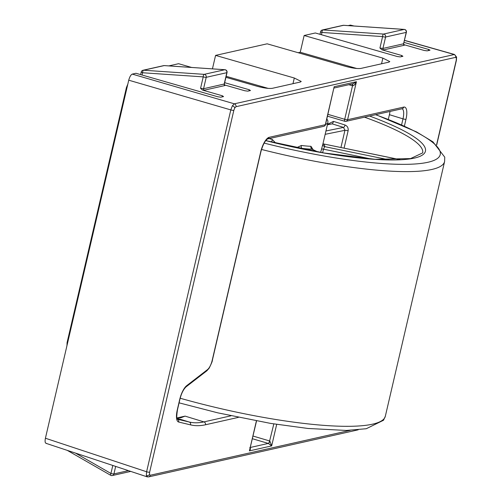 <?xml version="1.0" encoding="UTF-8"?>
<svg xmlns="http://www.w3.org/2000/svg" width="502" height="502" viewBox="0 0 502 502"><rect width="100%" height="100%" fill="white"/><g stroke="black" fill="none" stroke-linecap="round" stroke-linejoin="round"><path stroke-width="0.75" d="M147.544 476.844L146.327 475.563L146.603 471.767L230.807 109.907L232.37 105.803L234.352 103.82L454.492 54.492M401.6 124.835L402.993 118.855L389.408 114.682A11.665 4.066 107.1 0 0 389.972 111.469M389.408 114.682L388.322 119.344M46.36 443.31C45.092 443.26 44.778 441.565 45.418 438.233L146.603 471.767A2.334 0.427 13.1 0 0 149.627 472.219L149.47 474.497L150.192 475.268L350.214 430.333M232.37 105.803A2.334 1.217 30.2 0 1 234.779 107.899L233.832 110.358A2.334 0.427 13.1 0 1 230.807 109.907L128.738 80.194L45.418 438.233M128.738 80.194C129.667 76.793 130.846 74.767 132.277 74.108L234.352 103.82A2.334 2.146 -102.7 0 1 235.959 106.706L234.779 107.899M222.079 96.924L222.342 95.788L223.547 96.591L220.855 97.193L217.862 96.792L135.979 73.273L132.277 74.108M191.62 67.45L178.58 63.704L168.81 65.9M381.551 63.785L382.869 58.119L389.79 61.589L388.881 62.141L360.856 68.435C357.487 68.849 352.492 68.184 345.878 66.427L267.146 43.812L215.578 55.396L212.44 68.862M401.449 56.632L401.713 55.496L402.918 56.299L400.226 56.908L397.233 56.506L315.35 32.981L304.143 35.498L300.24 52.258L298.175 52.723M353.515 25.972L350.44 25.1L348.181 25.608M350.44 25.1L354.017 26.004M248.986 90.875L249.249 89.745L250.454 90.548L247.762 91.151L244.769 90.749L225.084 85.095L224.99 85.528L204.364 90.165L202.664 90.134L200.562 88.339L203.561 88.722L224.369 83.978L227.023 72.57A2.334 2.334 0 0 0 224.909 69.709A2.334 0.885 -86.1 0 1 225.047 69.747M222.342 95.788L202.664 90.134M428.357 50.589L428.62 49.453L404.041 42.394M428.62 49.453L430.007 50.144M401.713 55.496L382.035 49.842L379.932 48.048L382.932 48.43L403.558 43.793A1.167 1.073 -102.7 0 0 404.361 45.236L404.455 44.81L424.134 50.457L427.133 50.859L429.825 50.256M382.869 58.119L304.143 35.498M292.986 83.683L294.304 78.011L215.578 55.396M294.304 78.011L301.225 81.481L300.322 82.033L272.291 88.327C268.921 88.747 263.926 88.076 257.313 86.319L225.925 77.302M249.249 89.745L224.67 82.686M268.219 88.396L226.151 76.31M356.784 68.504L300.24 52.258M176.892 417.959L185.1 416.114L180.896 417.746L176.892 417.984M147.168 476.844L148.611 476.9A2.334 2.146 -102.7 0 0 150.192 475.268M379.932 48.048L382.599 36.583A2.334 0.885 93.9 0 1 383.553 34.061L404.179 29.43L343.544 25.307L322.918 29.944L383.553 34.061A2.334 2.146 77.3 0 1 385.586 37.022L406.212 32.392L403.558 43.793L406.394 32.279A2.334 2.334 0 0 0 404.279 29.417A2.334 0.885 -86.1 0 1 404.417 29.461M238.368 417.382L205.487 424.767A235.664 82.196 -72.9 0 1 190.553 424.874L178.674 422.031A14 4.882 -72.9 0 1 177.3 409.833L179.703 399.51A14 4.882 -72.9 0 1 186.706 385.668L207.521 369.597A9.331 3.257 107.1 0 0 212.189 360.367L260.695 151.93A14 4.882 -72.9 0 1 269.191 137.316L325.327 124.709A2.334 0.427 13.1 0 0 325.509 124.596L334.163 86.727L334.175 88.001L353.257 83.715L356.426 81.726C355.184 84.399 353.879 85.748 352.511 85.779L348.852 84.706M268.426 443.461A2.334 0.678 109.5 0 0 269.844 441.026L271.676 445.895L268.313 443.423A2.334 0.703 106.5 0 0 269.618 440.957L273.822 423.926M249.751 447.652C250.755 448.248 250.642 449.334 249.419 450.896L256.547 420.946M352.348 83.922A2.334 0.703 -73.5 0 1 352.285 85.723M352.448 83.897A2.334 0.722 -76.6 0 1 352.511 85.779L344.711 119.3L327.894 114.33M340.94 147.513L344.943 130.319A2.334 0.427 -166.9 0 1 347.949 130.771A2.334 0.427 -166.9 0 1 348.112 130.827C348.495 128.01 347.478 126.071 345.056 125.023A2.334 0.954 107.9 0 1 343.506 127.414A137.667 25.207 13.1 0 0 332.104 123.862A2.334 0.753 106.7 0 0 333.46 121.409L328.321 123.862M275.636 143.026L272.385 139.531A2.334 0.527 105.6 0 1 271.344 141.984M317.346 151.824L312.031 149.207A43.166 7.906 -166.9 0 1 301.878 148.328A2.334 1.136 97.2 0 1 301.357 145.473L297.215 147.444M313.072 149.609L310.964 146.302A2.334 1.669 92.1 0 0 312.031 149.207L317.703 151.886M371.7 159.071L323.464 149.169L324.694 146.64A2.334 2.297 15.3 0 1 322.943 143.873L320.665 152.413M325.164 134.323L344.943 130.319L343.506 127.414L325.942 130.972M327.379 124.816L332.104 123.862L327.436 124.552M400.019 159.68L323.263 143.886L400.182 159.667M389.144 159.868L324.694 146.64A43.166 7.906 -166.9 0 0 323.445 143.961A2.334 2.196 -45.5 0 1 322.955 143.817L327.894 122.601A40.831 7.48 -166.9 0 1 325.566 124.352M110.879 475.306A2.334 0.703 -60.1 0 1 110.672 475.287A2.334 0.703 -60.1 0 1 110.936 473.468L112.799 465.461M146.327 475.563A2.334 1.82 -10.5 0 0 149.47 474.497M436.583 144.777L456.218 60.403A2.334 0.427 13.1 0 0 456.4 60.29L456.582 57.059A2.334 1.82 169.5 0 1 456.374 58.125L455.653 57.353L235.959 106.706M456.218 60.403L456.374 58.125M406.394 32.279A2.334 0.427 13.1 0 1 406.212 32.392A2.334 2.146 -102.7 0 0 404.179 29.43A2.334 0.885 -86.1 0 1 404.279 29.417L343.644 25.301A2.334 0.885 -86.1 0 0 343.544 25.307A2.334 2.146 -102.7 0 0 342.973 25.351L322.347 29.982A2.334 2.146 77.3 0 1 322.918 29.944A2.334 0.885 93.9 0 0 321.964 32.461L382.599 36.583A2.334 0.427 -166.9 0 0 385.586 37.022L382.932 48.43A1.167 1.073 -102.7 0 0 383.735 49.874L382.035 49.842M455.653 57.353A2.334 2.146 -102.7 0 0 454.046 54.467L404.499 40.424M404.361 45.236L383.735 49.874M269.191 137.316A2.334 2.146 77.3 0 1 267.616 138.947L323.746 126.341A2.334 2.146 -102.7 0 0 325.327 124.709L334.163 86.727L356.426 81.726L347.585 119.708L403.721 107.095A14 4.882 -72.9 0 1 405.98 119.294L404.405 126.071M276.684 424.385L271.676 445.895L249.419 450.896L256.397 420.921M233.832 110.358L149.627 472.219M185.1 416.114L203.919 421.893L230.976 415.813M115.667 466.408L113.923 473.907L128.443 470.644M224.99 85.528A1.167 1.073 -102.7 0 1 224.187 84.085L226.841 72.683L206.215 77.314L203.561 88.722A1.167 1.073 -102.7 0 0 204.364 90.165M200.562 88.339L203.228 76.875A2.334 0.885 93.9 0 1 204.182 74.352L224.808 69.722L164.173 65.599L143.547 70.23L204.182 74.352A2.334 2.146 77.3 0 1 206.215 77.314A2.334 0.427 -166.9 0 1 203.228 76.875L142.593 72.752L142.066 75.024M75.407 453.068L110.936 473.468A2.334 0.427 -166.9 0 0 113.923 473.907A2.334 2.146 77.3 0 1 111.312 475.501M227.023 72.57A2.334 0.427 13.1 0 1 226.841 72.683A2.334 2.146 -102.7 0 0 224.808 69.722A2.334 0.885 -86.1 0 1 224.909 69.709L164.273 65.593A2.334 0.885 -86.1 0 1 164.374 65.611M322.347 29.982A2.334 2.334 0 0 0 320.583 31.733A2.334 0.427 -166.9 0 0 321.964 32.461L321.431 34.732M250.379 447.451L268.313 443.423L252.406 438.723M178.674 422.031A2.334 2.184 -76.6 0 0 177.306 419.176L189.135 421.994L176.955 418.254M405.98 119.294A2.334 0.427 -166.9 0 1 402.993 118.855A11.665 4.066 107.1 0 0 402.058 108.752M190.553 424.874A2.334 2.184 -76.6 0 0 189.135 421.994A233.33 81.387 107.1 0 0 203.919 421.893A2.334 2.146 -102.7 0 1 205.487 424.767M347.585 119.708A2.334 2.146 77.3 0 1 344.974 121.296A2.334 0.703 -73.5 0 1 344.836 121.302A2.334 0.703 -73.5 0 1 344.711 119.3A2.334 0.427 -166.9 0 0 347.585 119.708M403.721 107.095A2.334 2.146 77.3 0 1 402.14 108.733L401.933 108.708M177.3 409.833A2.334 0.427 13.1 0 0 177.482 409.72L179.885 399.397C181.266 393.693 183.318 389.521 186.041 386.873L206.855 370.802L209.139 368.192C211.455 363.53 212.534 360.882 212.371 360.254L260.877 151.817C262.853 144.789 265.1 140.497 267.616 138.947M186.706 385.668A2.334 1.964 52.3 0 1 186.041 386.873M207.521 369.597A2.334 1.964 52.3 0 1 206.855 370.802M163.602 65.643A2.334 2.334 0 0 1 164.273 65.593A2.334 0.885 -86.1 0 0 164.173 65.599A2.334 2.146 -102.7 0 0 163.602 65.643L142.976 70.274A2.334 2.146 77.3 0 1 143.547 70.23A2.334 0.885 93.9 0 0 142.593 72.752A2.334 0.427 -166.9 0 1 141.219 72.024L140.616 74.603M342.973 25.351A2.334 2.334 0 0 1 343.644 25.301A2.334 0.885 -86.1 0 1 343.744 25.32M253.033 436.05L269.618 440.957M66.929 345.803L67.174 342.195A163.332 29.907 13.1 0 0 67.168 344.78M126.435 90.084A163.332 29.907 -166.9 0 1 126.441 87.499L127.815 84.148M348.112 130.827L344.083 148.153M333.46 121.409A140.002 25.64 -166.9 0 1 339.321 123.203A140.002 25.64 -166.9 0 1 345.056 125.023M265.771 140.591L323.696 152.941L375.069 159.303L410.561 158.594L422.659 152.897A140.002 25.64 13.1 0 0 364.534 117.179M269.166 138.602A40.831 7.48 13.1 0 0 272.385 139.531M301.357 145.473A40.831 7.48 13.1 0 0 310.964 146.302M369.572 116.05A142.336 26.066 -166.9 0 1 414.853 157.979A142.336 26.066 -166.9 0 1 265.74 140.623M264.134 143.095A157.502 28.84 13.1 0 0 429.285 161.945A157.502 28.84 13.1 0 0 375.552 114.707M180.174 398.237A163.332 29.907 13.1 0 0 385.335 416.233L444.603 161.537A163.332 29.907 -166.9 0 1 261.504 149.452M268.94 141.388A43.166 7.906 -166.9 0 1 265.865 140.466M301.878 148.328L303.654 149.207M321.443 149.081A2.334 0.427 13.1 0 1 323.464 149.169L322.629 152.752M67.274 450.369L110.672 475.287A2.334 2.334 0 0 0 112.348 475.538L130.746 471.409M45.933 443.297L147.111 476.831M404.524 40.323L454.435 54.473L456.582 57.059M327.467 116.169L344.836 121.302A2.334 2.334 0 0 0 346.003 121.34L402.14 108.733M177.168 419.132L177.35 419.233C177.934 418.285 175.656 422.082 177.482 409.72M436.715 144.89L456.4 60.29M148.611 476.9L358.19 429.825M320.583 31.733L319.987 34.312M142.976 70.274A2.334 2.334 0 0 0 141.219 72.024M224.369 83.978L224.576 84.869M403.74 43.687L403.941 44.584M323.746 126.341A2.334 2.334 0 0 0 325.509 124.596M67.174 342.195L126.441 87.499M375.803 114.651L416.465 131.869L432.937 141.846L444.753 157.164L444.603 161.537M385.335 416.233L383.528 420.237L366.272 428.727L346.292 430.44L308.021 428.476L270.547 423.393L217.793 412.845L179.082 402.842M326.846 118.848L327.888 120.9L327.894 122.601"/></g></svg>
